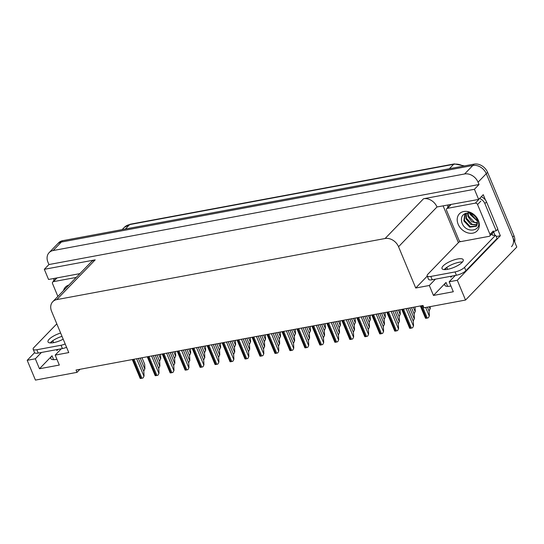 <?xml version="1.0" encoding="UTF-8"?>
<svg xmlns="http://www.w3.org/2000/svg" width="544" height="544" viewBox="0 0 544 544"><rect width="100%" height="100%" fill="white"/><g stroke="black" fill="none" stroke-linecap="round" stroke-linejoin="round"><path stroke-width="0.82" d="M52.904 340.626A12.07 3.665 -22.6 0 0 52.809 340.721L50.66 342.944M58.249 349.343A12.07 3.665 -22.6 0 0 56.902 350.54L56.535 349.663M446.896 267.308A12.07 3.665 -22.6 0 0 446.801 267.403L444.652 269.627M450.52 276.345L450.888 277.222A12.07 3.665 157.4 0 1 452.234 276.026M435.445 279.147L429.318 285.484L415.732 288.014L398.548 246.731A11.315 8.82 -136 0 0 385.098 238.51L56.753 299.608A11.315 8.82 -136 0 0 52.761 301.702A11.315 8.82 -136 0 0 51.585 311.297L68.768 352.58L55.182 355.103L59.323 365.058L39.474 368.757L52.027 355.769A12.07 3.665 -22.6 0 0 50.81 358.564A12.07 3.665 -22.6 0 0 56.692 359.36A12.07 3.665 -22.6 0 0 56.936 359.319M450.928 286.001A12.07 3.665 157.4 0 1 450.684 286.042A12.07 3.665 157.4 0 1 444.802 285.246A12.07 3.665 157.4 0 1 446.019 282.452L433.459 295.44L429.318 285.484M458.422 242.631L443.19 206.026M497.665 229.296L500.351 235.749L496.237 236.518M398.548 246.731L436.995 206.965L478.652 199.43L483.249 194.67L485.506 200.083M56.753 299.608L95.2 259.848L44.322 269.314L48.552 279.466L79.893 273.632M95.2 259.848A11.315 8.82 -136 0 0 91.208 261.936L52.761 301.702M436.995 206.965A11.315 8.82 -136 0 0 423.545 198.744L474.422 189.278L479.026 184.518L48.926 264.554L47.96 262.228A11.315 8.82 44 0 1 49.13 252.634A11.315 8.82 44 0 1 53.122 250.546L464.61 173.971A11.315 8.82 44 0 1 478.06 182.192L479.026 184.518M478.652 199.43L474.422 189.278M49.13 252.634L57.344 244.134A11.315 8.82 44 0 1 61.336 242.046L472.824 165.478A11.315 8.82 44 0 1 486.275 173.699L516.8 247.03L465.535 300.05L457.3 280.276L500.351 235.749M41.453 352.464L35.326 358.802L27.2 360.312L35.435 380.093L77.003 372.354L79.954 369.301M27.2 360.312L34.592 352.668M44.322 269.314L48.926 264.554M77.003 372.354L76.038 370.029L422.994 305.463L423.96 307.788L465.535 300.05M415.732 288.014L427.224 276.121M55.182 355.103L61.309 348.772M457.3 280.276L449.174 281.785L455.301 275.454M39.474 368.757L35.326 358.802M433.459 295.44L453.315 291.74L449.174 281.785M514.644 241.842A11.315 8.82 44 0 0 513.971 235.715L487.587 172.339A11.315 8.82 44 0 0 474.137 164.118L62.648 240.686A11.315 8.82 44 0 0 58.657 242.774L57.344 244.134A11.315 8.82 44 0 1 61.336 242.046L472.824 165.478A11.315 8.82 44 0 1 486.275 173.699L512.659 237.075A11.315 8.82 44 0 1 511.482 246.677M430.148 306.639L430.243 308.536L429.338 310.447A1.884 0.571 157.4 0 1 428.876 310.631M430.243 308.536L429.338 310.447M427.428 307.142L429.141 311.27L429.372 315.778L428.468 317.689A1.884 0.571 157.4 0 1 427.251 318.084L426.319 318.254A1.884 0.571 157.4 0 1 425.51 318.24L420.335 305.959M429.372 315.778L428.468 317.689M407.898 308.278L413.318 321.293L413.549 325.802L412.644 327.712A1.884 0.571 157.4 0 1 411.427 328.107L410.496 328.284A1.884 0.571 157.4 0 1 409.686 328.263L401.778 309.414M413.549 325.802L412.644 327.712M447.61 269.341A11.506 3.495 -22.6 0 0 458.708 264.982A11.506 3.495 -22.6 0 0 463.243 259.733A11.506 3.495 -22.6 0 0 457.633 258.971A11.506 3.495 -22.6 0 0 446.536 263.33A11.506 3.495 -22.6 0 0 442 268.58A11.506 3.495 -22.6 0 0 447.61 269.341L446.801 267.403M444.203 269.606A11.506 3.495 157.4 0 1 459.014 262.29A11.506 3.495 157.4 0 1 462.42 262.024M430.828 276.434L432.208 279.752L456.409 275.25A7.548 2.292 157.4 0 0 465.895 270.694L497.053 238.476L495.672 235.158L464.515 267.376A7.548 2.292 157.4 0 1 455.022 271.932L430.828 276.434A7.548 2.292 157.4 0 1 427.149 275.93A7.548 2.292 157.4 0 1 427.91 274.19L459.061 241.971A7.548 2.292 157.4 0 0 460.788 241.55M495.672 235.158A7.548 2.292 157.4 0 1 492.021 234.722L492.347 234.382L491.13 234.607M432.208 279.752A7.548 2.292 157.4 0 1 428.529 279.249L427.149 275.93M447.692 207.706A7.548 5.882 44 0 1 448.276 205.081M493.408 231.914A7.548 5.882 44 0 1 496.21 230.799L497.848 229.099L486.526 201.892A7.548 5.882 -136 0 0 481.209 196.785M479.563 198.485A7.548 5.882 44 0 1 484.881 203.592L496.21 230.799M493.993 232.676L493.714 232.016A7.548 5.882 44 0 1 493.959 231.526M493.714 232.016L492.075 233.716A7.548 5.882 44 0 1 492.143 233.566M492.347 234.382L492.075 233.716M493.993 232.682A3.774 2.067 -100.5 0 1 494.496 235.321M415.052 306.945L415.276 311.324L414.365 313.235A1.884 0.571 157.4 0 1 413.902 313.419M415.276 311.324L414.365 313.235M400.078 309.733L400.302 314.112L399.391 316.016A1.884 0.571 157.4 0 1 398.936 316.207M400.302 314.112L399.391 316.016M385.104 312.514L385.329 316.894L384.418 318.804A1.884 0.571 157.4 0 1 383.962 318.988M385.329 316.894L384.418 318.804M370.131 315.302L370.355 319.682L369.451 321.592A1.884 0.571 157.4 0 1 368.988 321.776M370.355 319.682L369.451 321.592M411.488 307.605L414.174 314.058L414.406 318.566L413.494 320.477A1.884 0.571 157.4 0 1 413.052 320.654M414.406 318.566L413.494 320.477M396.515 310.393L399.201 316.846L399.432 321.354L398.521 323.258A1.884 0.571 157.4 0 1 398.079 323.442M399.432 321.354L398.521 323.258M381.541 313.181L384.227 319.627L384.458 324.136L383.547 326.046A1.884 0.571 157.4 0 1 383.112 326.223M384.458 324.136L383.547 326.046M366.574 315.969L369.254 322.415L369.485 326.924L368.58 328.834A1.884 0.571 157.4 0 1 368.138 329.011M369.485 326.924L368.58 328.834M392.924 311.059L398.351 324.081L398.575 328.59L397.671 330.5A1.884 0.571 157.4 0 1 396.454 330.895L395.529 331.065A1.884 0.571 157.4 0 1 394.713 331.051L386.804 312.202M398.575 328.59L397.671 330.5M377.958 313.847L383.377 326.869L383.608 331.378L382.697 333.282A1.884 0.571 157.4 0 1 381.487 333.683L380.555 333.853A1.884 0.571 157.4 0 1 379.739 333.832L371.831 314.99M383.608 331.378L382.697 333.282M362.984 316.635L368.404 329.657L368.635 334.166L367.724 336.07A1.884 0.571 157.4 0 1 366.513 336.464L365.582 336.641A1.884 0.571 157.4 0 1 364.766 336.62L356.864 317.771M368.635 334.166L367.724 336.07M348.01 319.416L353.43 332.438L353.661 336.947L352.757 338.858A1.884 0.571 157.4 0 1 351.54 339.252L350.608 339.422A1.884 0.571 157.4 0 1 349.799 339.408L341.89 320.559M353.661 336.947L352.757 338.858M478.38 220.463A12.301 9.588 44 0 1 472.77 233.165A12.301 9.588 44 0 1 458.15 224.223A12.301 9.588 44 0 1 463.76 211.521A12.301 9.588 44 0 1 478.38 220.463M461.808 222.469C465.678 234.525 483.113 231.152 477.843 220.048L475.279 216.063C473.137 213.84 470.689 212.493 467.935 212.01C472.43 213.187 475.476 215.662 477.068 219.45L477.435 221.007A8.527 6.644 -136 0 0 476.918 219.341A8.527 6.644 -136 0 0 468.255 213.03C462.679 213.5 460.53 216.641 461.808 222.469M464.814 213.663L463.869 220.939L469.737 227.147L476.326 226.277L477.435 221.007M464.991 213.588L464.392 220.402L470.254 226.603L476.571 225.998M466.242 213.18L466.48 218.246L472.342 224.448L477.34 224.645M465.875 213.275L465.956 218.783L470.784 224.495L477.183 225.019M468.03 213.024L468.561 216.084L474.429 222.285L477.659 222.87M467.534 213.024L468.044 216.628L471.838 221.68L477.632 223.366M470.485 213.418L476.51 220.13L477.292 220.402M469.778 213.228L470.132 214.465L477.462 221.116M473.865 215.274L475.551 217.002M446.536 210.297A1.884 1.469 44 0 1 446.733 208.699A1.884 1.469 44 0 1 447.399 208.352L475.32 203.15A1.884 1.469 44 0 1 477.557 204.524L489.994 234.389A1.884 1.469 44 0 1 489.797 235.987A1.884 1.469 44 0 1 489.131 236.334L461.21 241.529A1.884 1.469 44 0 1 458.966 240.162L446.536 210.297M489.994 234.389L493.279 230.989A1.884 1.469 44 0 1 493.082 232.587L489.797 235.987M63.498 290.591A12.301 9.588 44 0 1 68.843 285.063M57.875 296.412L52.55 283.614A1.884 1.469 44 0 1 52.741 282.016A1.884 1.469 44 0 1 53.407 281.663L76.235 277.42M60.636 333.037A11.506 3.495 -22.6 0 0 48.008 341.89A11.506 3.495 -22.6 0 0 53.618 342.652A11.506 3.495 -22.6 0 0 63.192 339.17M65.185 343.971A7.548 2.292 157.4 0 1 61.037 345.25L36.836 349.751A7.548 2.292 157.4 0 1 33.157 349.248A7.548 2.292 157.4 0 1 33.918 347.507L56.807 323.836M50.211 342.924A11.506 3.495 157.4 0 1 62.016 336.355M66.572 347.29A7.548 2.292 157.4 0 1 62.417 348.568L38.216 353.07A7.548 2.292 157.4 0 1 34.537 352.566L33.157 349.248M53.7 281.024A7.548 5.882 44 0 1 54.291 278.399M355.164 318.09L355.388 322.47L354.477 324.374A1.884 0.571 157.4 0 1 354.022 324.564M355.388 322.47L354.477 324.374M340.19 320.872L340.415 325.258L339.504 327.162A1.884 0.571 157.4 0 1 339.048 327.345M340.415 325.258L339.504 327.162M325.217 323.66L325.441 328.039L324.537 329.95A1.884 0.571 157.4 0 1 324.074 330.133M325.441 328.039L324.537 329.95M351.601 318.75L354.287 325.203L354.518 329.712L353.607 331.616A1.884 0.571 157.4 0 1 353.165 331.799M354.518 329.712L353.607 331.616M336.627 321.538L339.313 327.991L339.544 332.5L338.633 334.404A1.884 0.571 157.4 0 1 338.191 334.587M339.544 332.5L338.633 334.404M321.654 324.326L324.34 330.772L324.571 335.281L323.666 337.192A1.884 0.571 157.4 0 1 323.224 337.368M324.571 335.281L323.666 337.192M306.687 327.107L309.373 333.56L309.604 338.069L308.693 339.98A1.884 0.571 157.4 0 1 308.251 340.156M309.604 338.069L308.693 339.98M333.044 322.204L338.463 335.226L338.694 339.735L337.783 341.646A1.884 0.571 157.4 0 1 336.573 342.04L335.641 342.21A1.884 0.571 157.4 0 1 334.825 342.196L326.917 323.347M338.694 339.735L337.783 341.646M318.07 324.992L323.49 338.014L323.721 342.523L322.81 344.427A1.884 0.571 157.4 0 1 321.599 344.821L320.668 344.998A1.884 0.571 157.4 0 1 319.852 344.978L311.943 326.128M323.721 342.523L322.81 344.427M303.096 327.78L308.516 340.796L308.747 345.304L307.843 347.215A1.884 0.571 157.4 0 1 306.626 347.609L305.694 347.786A1.884 0.571 157.4 0 1 304.885 347.766L296.976 328.916M308.747 345.304L307.843 347.215M288.13 330.562L293.549 343.584L293.78 348.092L292.869 350.003A1.884 0.571 157.4 0 1 291.652 350.397L290.727 350.567A1.884 0.571 157.4 0 1 289.911 350.554L282.003 331.704M293.78 348.092L292.869 350.003M310.25 326.448L310.474 330.827L309.563 332.738A1.884 0.571 157.4 0 1 309.101 332.921M310.474 330.827L309.563 332.738M295.276 329.236L295.501 333.615L294.59 335.519A1.884 0.571 157.4 0 1 294.134 335.709M295.501 333.615L294.59 335.519M280.303 332.017L280.527 336.396L279.623 338.307A1.884 0.571 157.4 0 1 279.16 338.49M280.527 336.396L279.623 338.307M265.329 334.805L265.554 339.184L264.649 341.095A1.884 0.571 157.4 0 1 264.187 341.278M265.554 339.184L264.649 341.095M250.362 337.593L250.587 341.972L249.676 343.876A1.884 0.571 157.4 0 1 249.22 344.066M250.587 341.972L249.676 343.876M235.389 340.374L235.613 344.76L234.702 346.664A1.884 0.571 157.4 0 1 234.246 346.848M235.613 344.76L234.702 346.664M291.713 329.895L294.399 336.348L294.63 340.857L293.719 342.761A1.884 0.571 157.4 0 1 293.277 342.944M294.63 340.857L293.719 342.761M276.74 332.683L279.426 339.13L279.657 343.638L278.746 345.549A1.884 0.571 157.4 0 1 278.31 345.726M279.657 343.638L278.746 345.549M261.773 335.471L264.452 341.918L264.683 346.426L263.779 348.337A1.884 0.571 157.4 0 1 263.337 348.514M264.683 346.426L263.779 348.337M246.799 338.252L249.485 344.706L249.716 349.214L248.805 351.118A1.884 0.571 157.4 0 1 248.363 351.302M249.716 349.214L248.805 351.118M231.826 341.04L234.512 347.494L234.743 351.995L233.832 353.906A1.884 0.571 157.4 0 1 233.39 354.09M234.743 351.995L233.832 353.906M216.852 343.828L219.538 350.275L219.769 354.783L218.865 356.694A1.884 0.571 157.4 0 1 218.423 356.871M219.769 354.783L218.865 356.694M273.156 333.35L278.576 346.372L278.807 350.88L277.896 352.784A1.884 0.571 157.4 0 1 276.685 353.185L275.754 353.355A1.884 0.571 157.4 0 1 274.938 353.335L267.029 334.492M278.807 350.88L277.896 352.784M258.182 336.138L263.602 349.16L263.833 353.668L262.922 355.572A1.884 0.571 157.4 0 1 261.712 355.966L260.78 356.143A1.884 0.571 157.4 0 1 259.964 356.123L252.062 337.273M263.833 353.668L262.922 355.572M243.209 338.919L248.628 351.941L248.86 356.449L247.955 358.36A1.884 0.571 157.4 0 1 246.738 358.754L245.806 358.924A1.884 0.571 157.4 0 1 244.997 358.911L237.089 340.061M248.86 356.449L247.955 358.36M228.242 341.707L233.662 354.729L233.893 359.237L232.982 361.148A1.884 0.571 157.4 0 1 231.771 361.542L230.84 361.712A1.884 0.571 157.4 0 1 230.024 361.699L222.115 342.849M233.893 359.237L232.982 361.148M213.268 344.495L218.688 357.517L218.919 362.025L218.008 363.929A1.884 0.571 157.4 0 1 216.798 364.324L215.866 364.5A1.884 0.571 157.4 0 1 215.05 364.48L207.142 345.63M218.919 362.025L218.008 363.929M198.295 347.283L203.714 360.298L203.946 364.806L203.041 366.717A1.884 0.571 157.4 0 1 201.824 367.112L200.892 367.288A1.884 0.571 157.4 0 1 200.083 367.268L192.175 348.418M203.946 364.806L203.041 366.717M220.415 343.162L220.64 347.541L219.735 349.452A1.884 0.571 157.4 0 1 219.273 349.636M220.64 347.541L219.735 349.452M205.448 345.95L205.673 350.329L204.762 352.24A1.884 0.571 157.4 0 1 204.299 352.424M205.673 350.329L204.762 352.24M190.475 348.738L190.699 353.117L189.788 355.021A1.884 0.571 157.4 0 1 189.332 355.212M190.699 353.117L189.788 355.021M175.501 351.519L175.726 355.898L174.821 357.809A1.884 0.571 157.4 0 1 174.359 357.993M175.726 355.898L174.821 357.809M160.528 354.307L160.752 358.686L159.848 360.597A1.884 0.571 157.4 0 1 159.385 360.781M160.752 358.686L159.848 360.597M201.885 346.61L204.571 353.063L204.802 357.571L203.891 359.482A1.884 0.571 157.4 0 1 203.449 359.659M204.802 357.571L203.891 359.482M186.912 349.398L189.598 355.851L189.829 360.359L188.918 362.263A1.884 0.571 157.4 0 1 188.476 362.447M189.829 360.359L188.918 362.263M171.938 352.186L174.624 358.632L174.855 363.14L173.944 365.051A1.884 0.571 157.4 0 1 173.509 365.228M174.855 363.14L173.944 365.051M156.971 354.974L159.65 361.42L159.882 365.928L158.977 367.839A1.884 0.571 157.4 0 1 158.535 368.016M159.882 365.928L158.977 367.839M141.998 357.755L144.684 364.208L144.915 368.716L144.004 370.62A1.884 0.571 157.4 0 1 143.562 370.804M144.915 368.716L144.004 370.62M183.328 350.064L188.748 363.086L188.979 367.594L188.068 369.505A1.884 0.571 157.4 0 1 186.85 369.9L185.926 370.07A1.884 0.571 157.4 0 1 185.11 370.056L177.201 351.206M188.979 367.594L188.068 369.505M168.354 352.852L173.774 365.874L174.005 370.382L173.094 372.286A1.884 0.571 157.4 0 1 171.884 372.688L170.952 372.858A1.884 0.571 157.4 0 1 170.136 372.837L162.228 353.994M174.005 370.382L173.094 372.286M153.381 355.64L158.8 368.662L159.032 373.17L158.12 375.074A1.884 0.571 157.4 0 1 156.91 375.469L155.978 375.646A1.884 0.571 157.4 0 1 155.162 375.625L147.261 356.776M159.032 373.17L158.12 375.074M138.407 358.421L143.827 371.443L144.058 375.952L143.154 377.862A1.884 0.571 157.4 0 1 141.936 378.257L141.005 378.427A1.884 0.571 157.4 0 1 140.196 378.413L132.287 359.564M144.058 375.952L143.154 377.862M53.618 342.652L52.809 340.721M52.027 355.769L53.645 359.666M446.019 282.452L447.637 286.348M478.06 182.192L487.587 172.339M464.61 173.971L474.137 164.118M53.122 250.546L62.648 240.686M385.098 238.51L423.545 198.744M463.304 166.131A15.089 11.757 -136 0 0 453.648 164.302L129.642 224.597A15.089 11.757 -136 0 0 124.318 227.378L130.336 224.203A3.774 2.067 79.5 0 0 129.642 224.597L125.365 229.017M449.371 168.728L453.648 164.302A3.774 2.067 -100.5 0 1 454.335 163.907L464.488 165.913M513.971 235.715L512.659 237.075M429.284 306.796L430.08 308.706M421.138 305.81L426.319 318.254M422.069 305.64L427.251 318.084M425.68 307.469L429.209 315.948M402.58 309.264L410.496 328.284M403.512 309.094L411.427 328.107M406.157 308.598L413.386 325.972M484.881 203.592L486.526 201.892M456.409 275.25L455.022 271.932M465.895 270.694L464.515 267.376M413.345 307.258L415.106 311.494M398.378 310.046L400.139 314.282M383.404 312.834L385.166 317.064M368.431 315.622L370.192 319.852M409.741 307.931L414.236 318.736M394.767 310.719L399.269 321.524M379.8 313.507L384.295 324.306M364.827 316.288L369.322 327.094M387.607 312.052L395.529 331.065M388.538 311.875L396.454 330.895M391.184 311.386L398.412 328.76M372.64 314.84L380.555 333.853M373.572 314.663L381.487 333.683M376.21 314.174L383.445 331.548M357.666 317.621L365.582 336.641M358.598 317.451L366.513 336.464M361.236 316.955L368.472 334.329M342.693 320.409L350.608 339.422M343.624 320.232L351.54 339.252M346.27 319.743L353.498 337.117M447.399 208.352L450.684 204.952M477.557 204.524L480.848 201.124M475.32 203.15L478.604 199.757M53.407 281.663L56.692 278.27M62.417 348.568L61.037 345.25M36.836 349.751L38.216 353.07M353.464 318.403L355.225 322.64M338.49 321.191L340.252 325.421M323.517 323.979L325.278 328.209M349.853 319.076L354.355 329.882M334.886 321.864L339.381 332.663M319.913 324.646L324.408 335.451M304.939 327.434L309.434 338.239M327.726 323.197L335.641 342.21M328.651 323.02L336.573 342.04M331.296 322.531L338.531 339.905M312.752 325.978L320.668 344.998M313.684 325.808L321.599 344.821M316.322 325.319L323.558 342.693M297.779 328.766L305.694 347.786M298.71 328.596L306.626 347.609M301.356 328.1L308.584 345.474M282.805 331.554L290.727 350.567M283.737 331.378L291.652 350.397M286.382 330.888L293.61 348.262M308.543 326.76L310.304 330.997M293.576 329.548L295.338 333.785M278.603 332.336L280.364 336.566M263.629 335.124L265.39 339.354M248.662 337.906L250.424 342.142M233.689 340.694L235.45 344.923M289.966 330.222L294.467 341.027M274.999 333.01L279.494 343.808M260.025 335.791L264.52 346.596M245.052 338.579L249.553 349.384M230.085 341.367L234.58 352.165M215.111 344.148L219.606 354.953M267.838 334.342L275.754 353.355M268.77 334.166L276.685 353.185M271.408 333.676L278.644 351.05M252.865 337.124L260.78 356.143M253.796 336.954L261.712 355.966M256.435 336.457L263.67 353.831M237.891 339.912L245.806 358.924M238.823 339.735L246.738 358.754M241.468 339.245L248.696 356.619M222.924 342.7L230.84 361.712M223.849 342.523L231.771 361.542M226.494 342.033L233.73 359.407M207.951 345.481L215.866 364.5M208.882 345.311L216.798 364.324M211.521 344.821L218.756 362.195M192.977 348.269L200.892 367.288M193.909 348.099L201.824 367.112M196.554 347.602L203.782 364.976M218.715 343.482L220.476 347.711M203.742 346.263L205.503 350.499M188.775 349.051L190.536 353.287M173.801 351.839L175.562 356.068M158.828 354.627L160.589 358.856M200.138 346.936L204.632 357.741M185.164 349.724L189.666 360.529M170.197 352.512L174.692 363.31M155.224 355.293L159.718 366.098M140.25 358.081L144.752 368.886M178.004 351.057L185.926 370.07M178.935 350.88L186.85 369.9M181.58 350.39L188.809 367.764M163.037 353.838L170.952 372.858M163.968 353.668L171.884 372.688M166.607 353.178L173.842 370.552M148.063 356.626L155.978 375.646M148.995 356.456L156.91 375.469M151.633 355.96L158.868 373.334M133.09 359.414L141.005 378.427M134.021 359.237L141.936 378.257M136.666 358.748L143.895 376.122M130.336 224.203L454.335 163.907M124.318 227.378L122.155 229.616M446.733 208.699L450.017 205.299M52.741 282.016L56.025 278.616"/></g></svg>
